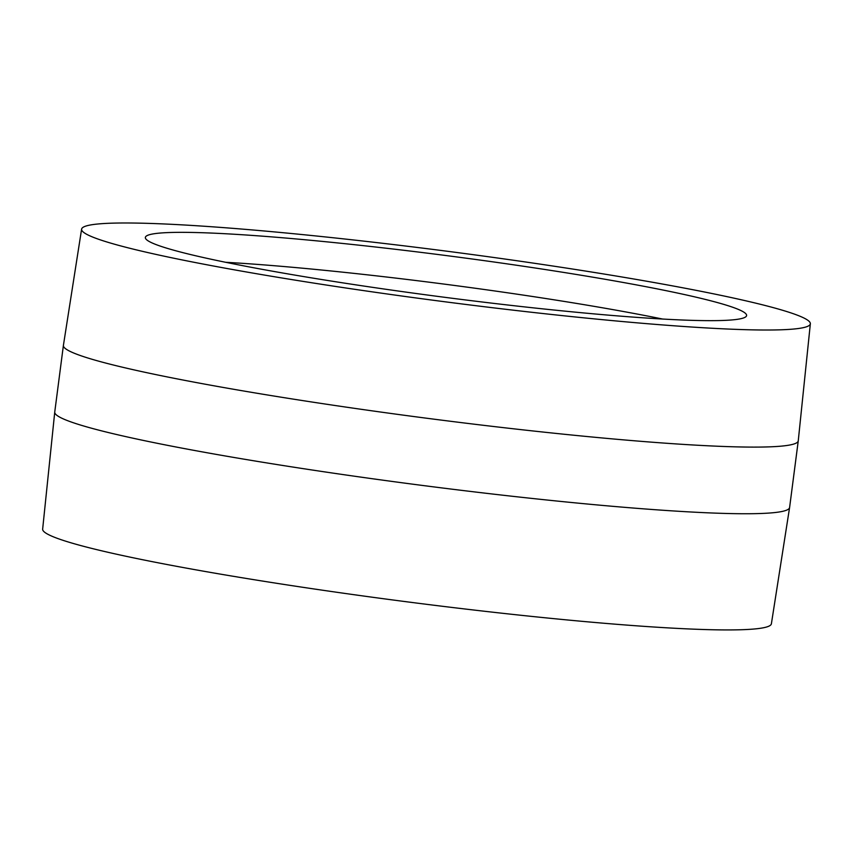<?xml version="1.0" encoding="UTF-8"?>
<svg xmlns="http://www.w3.org/2000/svg" width="853" height="853" viewBox="0 0 853 853"><rect width="100%" height="100%" fill="white"/><g stroke="black" fill="none" stroke-linecap="round" stroke-linejoin="round"><path stroke-width="1.28" d="M662.525 289.945A303.146 20.792 -172.6 0 1 746.599 315.546A303.146 20.792 -172.6 0 1 443.293 297.121A303.146 20.792 -172.6 0 1 145.351 237.454A303.146 20.792 -172.6 0 1 334.792 242.647A303.146 20.792 -172.6 0 1 662.525 289.945M225.629 262.287A303.146 20.792 -172.6 0 1 658.847 318.276A303.146 20.792 -172.6 0 1 662.653 319.043M708.438 292.792A367.43 25.206 -172.6 0 1 810.35 323.777A367.43 25.206 -172.6 0 1 442.728 301.493A367.43 25.206 -172.6 0 1 81.611 229.137A367.43 25.206 -172.6 0 1 311.516 235.503A367.43 25.206 -172.6 0 1 708.438 292.792M810.35 323.777L798.259 440.809A370.511 25.419 -172.6 0 1 798.259 440.852A370.511 25.419 -172.6 0 1 427.556 418.343A370.511 25.419 -172.6 0 1 63.399 345.412A370.511 25.419 -172.6 0 1 63.41 345.369L81.611 229.137M798.259 440.852L789.601 507.503A370.511 25.419 -172.6 0 1 789.59 507.546A370.511 25.419 -172.6 0 1 418.898 484.984A370.511 25.419 -172.6 0 1 54.741 412.106A370.511 25.419 -172.6 0 1 54.741 412.063L63.399 345.412M789.59 507.546L771.389 623.788A367.43 25.206 -172.6 0 1 403.778 601.408A367.43 25.206 -172.6 0 1 42.65 529.137L54.741 412.106"/></g></svg>
